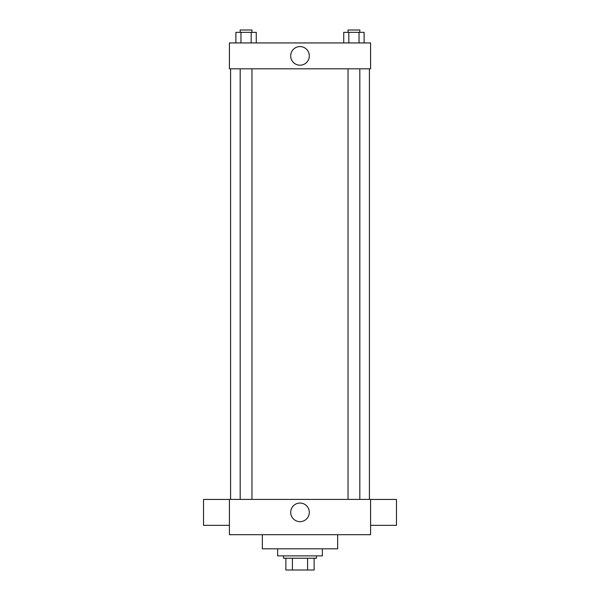 <?xml version="1.0" encoding="UTF-8"?>
<svg xmlns="http://www.w3.org/2000/svg" width="600" height="600" viewBox="0 0 600 600"><rect width="100%" height="100%" fill="white"/><g stroke="black" fill="none" stroke-linecap="round" stroke-linejoin="round"><path stroke-width="0.9" d="M307.59 558.232L307.59 570L285.885 570L285.885 558.232M307.59 570L314.115 570L314.115 558.232L314.115 570M316.47 555.885L316.47 558.232L283.53 558.232L283.53 555.885M292.41 558.232L292.41 570M277.65 548.82L277.65 555.885L322.35 555.885L322.35 548.82M262.35 534.705L262.35 548.82L337.65 548.82L337.65 534.705M370.59 534.705L229.41 534.705L229.41 499.41L370.59 499.41L370.59 534.705M290.692 512.355A9.308 9.308 0 0 1 304.65 504.293A9.308 9.308 0 0 1 304.65 520.41A9.308 9.308 0 0 1 290.692 512.355M370.59 499.447L396.472 499.447L396.472 525.33L370.59 525.33M229.41 525.33L203.528 525.33L203.528 499.447L229.41 499.447M370.59 68.82L229.41 68.82L229.41 42.938L370.59 42.938L370.59 68.82M309.308 55.883A9.308 9.308 0 0 1 295.35 63.945A9.308 9.308 0 0 1 295.35 47.82A9.308 9.308 0 0 1 309.308 55.883M364.118 42.938L364.118 32.355L343.74 32.355L343.74 42.938M359.025 32.355L359.025 42.938M348.832 32.355L348.832 42.938M348.045 32.355L348.045 30L359.812 30L359.812 32.355M256.26 42.938L256.26 32.355L235.882 32.355L235.882 42.938M251.167 32.355L251.167 42.938M240.975 32.355L240.975 42.938M240.188 32.355L240.188 30L251.955 30L251.955 32.355M230.587 68.82L230.587 499.41M369.413 68.82L369.413 499.41M359.812 499.41L359.812 68.82M348.045 499.41L348.045 68.82M240.188 68.82L240.188 499.41M251.955 68.82L251.955 499.41"/></g></svg>
